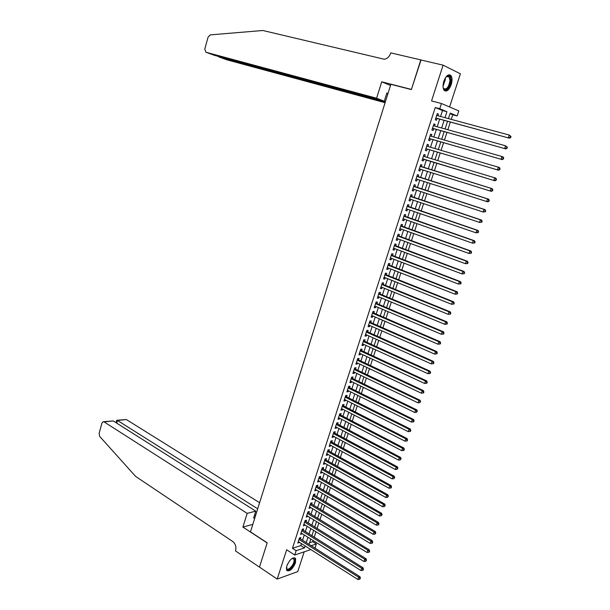 <?xml version="1.0" encoding="UTF-8"?>
<svg xmlns="http://www.w3.org/2000/svg" width="610" height="610" viewBox="0 0 610 610"><rect width="100%" height="100%" fill="white"/><g stroke="black" fill="none" stroke-linecap="round" stroke-linejoin="round"><path stroke-width="0.91" d="M295.461 562.87L295.614 558.478C292.846 556.762 289.918 559.233 286.822 565.882L286.662 570.243C289.453 571.959 292.388 569.496 295.461 562.87M451.194 84.676C452.376 80.634 452.284 77.592 450.927 75.556C448.472 73.726 446.116 75.617 443.859 81.221C442.685 85.255 442.776 88.282 444.111 90.295C446.589 92.141 448.945 90.265 451.194 84.676M309.613 542.709L312.747 541.688L316.384 543.967L314.912 548.207M449.578 106.979L460.413 73.818L443.104 65.156L420.793 59.948L411.369 89.578L390.865 84.317L250.458 531.882L267.195 542.808L259.471 567.079L277.199 579.073L297.741 571.608L304.207 551.814M440.542 116.479L442.479 110.532L435.25 107.535L439.749 108.732L441.442 103.517L458.804 110.913L457.149 115.946L450.233 113.079L448.426 118.607M451.232 119.369L452.742 114.772L457.149 115.946M312.747 541.688L313.128 540.521M314.196 537.265L315.988 531.79M317.055 528.542L318.862 523.022M319.922 519.789L321.752 514.215M322.804 510.997L324.65 505.377M325.702 502.183L327.555 496.509M328.599 493.322L330.475 487.603M331.52 484.439L333.411 478.667M334.44 475.51L336.354 469.692M337.383 466.558L339.305 460.687M340.327 457.569L342.271 451.644M343.285 448.541L345.245 442.57M346.259 439.482L348.234 433.458M349.24 430.386L351.238 424.308M352.237 421.251L354.25 415.128M355.241 412.086L357.269 405.902M358.261 402.882L360.304 396.653M361.288 393.648L363.354 387.358M364.33 384.369L366.412 378.032M367.388 375.058L369.485 368.669M370.453 365.718L372.565 359.267M373.526 356.331L375.661 349.827M376.614 346.907L378.772 340.349M379.717 337.452L381.89 330.833M382.828 327.959L385.017 321.287M385.955 318.428L388.166 311.695M389.096 308.851L391.323 302.064M392.245 299.243L394.495 292.404M395.41 289.597L397.674 282.697M398.589 279.914L400.869 272.952M401.776 270.192L404.079 263.169M404.979 260.424L407.297 253.348M408.189 250.626L410.53 243.489M411.422 240.782L413.778 233.584M414.663 230.9L417.042 223.641M417.911 220.98L420.313 213.66M421.182 211.014L423.599 203.633M424.461 201.01L426.901 193.576M427.755 190.968L430.218 183.465M431.064 180.888L433.542 173.324M434.381 170.762L436.882 163.144M437.721 160.582L440.222 152.942M441.076 150.342L443.584 142.702M444.454 140.056L446.955 132.423M447.839 129.732L450.34 122.099M300.356 539.004L300.852 537.494L299.457 537.928L297.779 543.106L299.304 542.252M303.162 530.372L303.658 528.862L302.27 529.282L300.577 534.474L302.11 533.613M305.976 521.718L306.472 520.193L305.084 520.597L303.391 525.812L304.931 524.936M308.805 513.025L309.3 511.5L307.92 511.882L306.22 517.12L307.76 516.228M311.641 504.302L312.137 502.77L310.757 503.136L309.049 508.389L310.604 507.489M314.486 495.541L314.981 494.008L313.609 494.359L311.901 499.628L313.273 499.27L313.456 498.721M317.345 486.749L317.84 485.209L316.476 485.545L314.752 490.837L316.125 490.493L316.315 489.914M320.212 477.927L320.715 476.379L319.343 476.692L317.619 482.007L318.992 481.679L319.19 481.076M323.087 469.075L323.597 467.519L322.233 467.817L320.502 473.146L321.866 472.841L322.072 472.201M325.976 460.184L326.487 458.621L325.122 458.895L323.384 464.248L324.749 463.966L324.97 463.295M328.881 451.255L329.392 449.692L328.035 449.951L326.289 455.319L327.646 455.052L327.875 454.351M331.794 442.296L332.305 440.725L330.948 440.969L329.202 446.36L330.551 446.108L330.788 445.376M334.715 433.306L335.225 431.728L333.876 431.949L332.122 437.362L333.472 437.134L333.716 436.371M337.65 424.278L338.161 422.692L336.819 422.898L335.05 428.334L336.4 428.113L336.659 427.328M340.594 415.212L341.112 413.626L339.77 413.809L338.001 419.261L339.343 419.07L339.61 418.246M343.552 406.115L344.07 404.521L342.736 404.682L340.952 410.164L342.294 409.989L342.576 409.135M346.518 396.988L347.044 395.379L345.71 395.524L343.918 401.029L345.26 400.869L345.55 399.985M349.5 387.815L350.026 386.206L348.691 386.336L346.899 391.856L348.234 391.719L348.531 390.796M352.496 378.612L353.015 377.003L351.688 377.102L349.888 382.645L351.223 382.531L351.528 381.578M355.493 369.378L356.019 367.754L354.7 367.838L352.893 373.404L354.219 373.305L354.54 372.321M358.512 360.098L359.038 358.474L357.719 358.543L355.904 364.124L357.231 364.048L357.559 363.026M361.539 350.788L362.065 349.156L360.754 349.202L358.932 354.806L360.251 354.753L360.594 353.701M364.574 341.44L365.108 339.8L363.796 339.831L361.966 345.458L363.285 345.42L363.636 344.337M367.624 332.061L368.158 330.414L366.854 330.414L365.016 336.072L366.328 336.049L366.694 334.936M370.689 322.637L371.223 320.982L369.919 320.967L368.082 326.64L369.385 326.647L369.759 325.496M373.762 313.182L374.304 311.519L373 311.489L371.154 317.177L372.451 317.208L372.84 316.018M376.85 303.688L377.392 302.019L376.095 301.965L374.235 307.684L375.531 307.722L375.935 306.502M379.946 294.157L380.487 292.48L379.199 292.404L377.338 298.145L378.627 298.206L379.039 296.956M383.057 284.58L383.606 282.903L382.317 282.804L380.442 288.568L381.73 288.652L382.15 287.363M386.183 274.973L386.725 273.288L385.444 273.173L383.568 278.953L384.849 279.067L385.284 277.741M389.317 265.327L389.866 263.642L388.585 263.497L386.702 269.307L387.983 269.437L388.425 268.072M392.466 255.643L393.015 253.951L391.742 253.783L389.851 259.616L391.124 259.769L391.582 258.365M395.623 245.921L396.18 244.221L394.906 244.03L393.008 249.887L394.281 250.062L394.746 248.628M398.795 236.162L399.352 234.453L398.086 234.24L396.18 240.119L397.445 240.317L397.926 238.845M401.982 226.363L402.539 224.64L401.281 224.411L399.367 230.313L400.625 230.534L401.113 229.024M405.177 216.519L405.741 214.796L404.483 214.545L402.562 220.469L403.82 220.706L404.323 219.165M408.395 206.645L408.952 204.914L407.709 204.632L405.772 210.587L407.022 210.846L407.541 209.268M411.613 196.725L412.185 194.986L410.934 194.689L408.997 200.66L410.24 200.942L410.766 199.325M414.853 186.767L415.418 185.021L414.182 184.7L412.23 190.694L413.473 191.006L414.015 189.344M418.102 176.77L418.673 175.017L417.438 174.666L415.479 180.69L416.721 181.025L417.27 179.325M421.365 166.728L421.937 164.967L420.709 164.601L418.742 170.648L419.977 170.998L420.542 169.267M424.644 156.633L425.216 154.879L423.988 154.49L422.021 160.56L423.248 160.933L423.82 159.172M427.945 146.476L428.51 144.753L427.29 144.334L425.307 150.434L426.535 150.83L427.107 149.061M431.262 136.282L431.819 134.581L430.599 134.147L428.609 140.262L429.829 140.689L430.408 138.912M434.587 126.049L435.136 124.371L433.923 123.906L431.926 130.052L433.138 130.502L433.725 128.718M452.742 114.772L450.05 113.658M435.25 107.535L292.442 548.306L300.821 545.576L301.454 543.624M302.522 540.368L304.276 534.97M305.328 531.729L307.104 526.285M308.157 523.06L309.941 517.562M310.986 514.352L312.793 508.816M313.837 505.614L315.652 500.025M316.689 496.845L318.527 491.21M319.556 488.046L321.409 482.358M322.431 479.208L324.299 473.474M325.321 470.341L327.204 464.553M328.218 461.434L330.117 455.601M331.131 452.498L333.045 446.611M334.051 443.523L335.988 437.583M336.987 434.518L338.931 428.533M339.93 425.475L341.897 419.436M342.881 416.401L344.871 410.309M345.847 407.289L347.852 401.144M348.829 398.147L350.849 391.948M351.817 388.959L353.853 382.714M354.822 379.748L356.873 373.442M357.834 370.491L359.9 364.139M360.853 361.204L362.942 354.791M363.895 351.878L366 345.412M366.938 342.515L369.065 335.996M370.003 333.121L372.146 326.541M373.076 323.681L375.234 317.055M376.156 314.211L378.337 307.524M379.252 304.703L381.448 297.954M382.363 295.156L384.575 288.355M385.482 285.571L387.716 278.709M388.616 275.949L390.873 269.033M391.765 266.288L394.037 259.311M394.922 256.589L397.209 249.551M398.094 246.844L400.404 239.76M401.273 237.069L403.607 229.924M404.476 227.256L406.817 220.042M407.686 217.396L410.05 210.13M410.904 207.499L413.29 200.171M414.137 197.564L416.546 190.175M417.385 187.59L419.817 180.141M420.648 177.579L423.096 170.06M423.92 167.521L426.39 159.95M427.213 157.41L429.684 149.824M430.53 147.239L432.993 139.652M433.855 137.029L436.325 129.442M437.195 126.773L439.657 119.194M437.927 115.77L438.468 114.116L437.263 113.628L435.258 119.804L436.463 120.277L437.05 118.477M310.833 549.579L294.729 555.016L286.654 549.778L277.199 579.073M294.729 555.016L296.132 550.685L304.489 547.91L305.13 545.958M292.442 548.306L296.132 550.685M443.104 65.156L431.552 100.932L441.442 103.517M311.024 545.744L316.384 543.967M447.534 121.337L445.041 128.954M444.164 131.638L441.671 139.263M440.801 141.901L438.308 149.526M437.454 152.126L434.961 159.751M434.122 162.306L431.636 169.908M430.797 172.47L428.327 180.019M427.48 182.596L425.033 190.084M424.179 192.684L421.754 200.11M420.892 202.726L418.483 210.092M417.621 212.73L415.227 220.035M414.358 222.696L411.986 229.939M411.109 232.623L408.753 239.806M407.869 242.506L405.543 249.635M404.651 252.349L402.341 259.418M401.441 262.155L399.146 269.162M398.246 271.923L395.966 278.869M395.059 281.652L392.802 288.538M391.887 291.336L389.653 298.168M388.73 300.989L386.511 307.76M385.581 310.597L383.385 317.314M382.447 320.174L380.266 326.838M379.329 329.705L377.171 336.316M376.217 339.206L374.075 345.756M373.122 348.668L370.994 355.165M370.041 358.093L367.929 364.528M366.968 367.479L364.879 373.861M363.903 376.827L361.837 383.156M360.861 386.138L358.802 392.413M357.818 395.417L355.782 401.639M354.799 404.659L352.778 410.827M351.787 413.862L349.782 419.977M348.783 423.027L346.8 429.097M345.794 432.162L343.827 438.178M342.812 441.259L340.86 447.221M339.846 450.325L337.917 456.234M336.895 459.353L334.974 465.209M333.952 468.343L332.046 474.153M331.017 477.302L329.133 483.067M328.096 486.231L326.228 491.934M325.183 495.122L323.33 500.779M322.286 503.974L320.448 509.586M319.396 512.796L317.581 518.363M316.521 521.588L314.714 527.101M313.654 530.342L311.87 535.809M310.803 539.065L309.026 544.486M444.995 117.677L446.947 111.714L439.749 108.732M306.197 542.694L307.966 537.28M309.026 534.032L310.803 528.58M311.862 525.34L313.662 519.834M314.714 516.617L316.529 511.066M317.574 507.863L319.404 502.259M320.441 499.071L322.286 493.421M323.323 490.242L325.183 484.546M326.22 481.389L328.096 475.64M329.125 472.491L331.017 466.696M332.038 463.57L333.944 457.721M334.966 454.61L336.888 448.708M337.902 445.613L339.846 439.665M340.853 436.585L342.812 430.584M343.811 427.518L345.786 421.464M346.777 418.422L348.775 412.314M349.766 409.287L351.772 403.126M352.755 400.122L354.784 393.907M355.767 390.911L357.811 384.651M358.779 381.669L360.845 375.356M361.814 372.397L363.895 366.023M364.856 363.08L366.953 356.659M367.906 353.731L370.026 347.25M370.971 344.345L373.106 337.81M374.052 334.921L376.202 328.332M377.14 325.465L379.313 318.816M380.243 315.965L382.432 309.262M383.354 306.433L385.566 299.67M386.481 296.856L388.707 290.04M389.622 287.249L391.864 280.371M392.771 277.596L395.036 270.665M395.936 267.912L398.216 260.92M399.108 258.183L401.411 251.137M402.303 248.422L404.621 241.308M405.505 238.617L407.846 231.449M408.715 228.773L411.079 221.544M411.948 218.891L414.327 211.601M415.189 208.963L417.583 201.613M418.437 199.005L420.862 191.593M421.708 189.001L424.148 181.528M424.987 178.959L427.45 171.418M428.281 168.871L430.759 161.276M431.59 158.73L434.076 151.12M434.922 148.527L437.408 140.925M438.27 138.287L440.748 130.685M441.625 128.008L444.111 120.399M442.479 110.532L446.947 111.714M300.821 545.576L304.489 547.91M437.21 113.78L438.468 114.116M433.885 124.028L435.136 124.371M430.568 134.23L431.819 134.581M427.274 144.387L428.51 144.753M423.988 154.505L425.216 154.879M418.757 170.617L419.977 170.998M415.501 180.629L416.721 181.025M412.261 190.602L413.473 191.006M409.036 200.537L410.24 200.942M405.825 210.435L407.022 210.846M402.623 220.286L403.82 220.706M399.436 230.1L400.625 230.534M396.256 239.875L397.445 240.317M393.099 249.612L394.281 250.062M389.95 259.311L391.124 259.769M386.809 268.972L387.983 269.437M383.682 278.595L384.849 279.067M380.571 288.179L381.73 288.652M377.468 297.726L378.627 298.206M374.38 307.234L375.531 307.722M371.307 316.704L372.451 317.208M368.242 326.144L369.385 326.647M365.192 335.538L366.328 336.049M362.149 344.902L363.285 345.42M359.122 354.227L360.251 354.753M356.103 363.514L357.231 364.048M353.098 372.763L354.219 373.305M350.11 381.982L351.223 382.531M347.128 391.162L348.234 391.719M344.154 400.312L345.26 400.869M341.196 409.424L342.294 409.989M338.245 418.498L339.343 419.07M335.309 427.541L336.4 428.113M332.389 436.546L333.472 437.134M329.469 445.513L330.551 446.108M326.571 454.458L327.646 455.052M323.674 463.356L324.749 463.966M320.799 472.231L321.866 472.841M317.924 481.069L318.992 481.679M315.065 489.868L316.125 490.493M312.221 498.637L313.273 499.27M309.384 507.375L310.429 508.008M306.555 516.083L307.6 516.723M303.734 524.753L304.779 525.401M300.936 533.392L301.973 534.047M298.137 542L299.174 542.656M435.814 118.081L509.434 138.188L435.845 118.004M510.219 137.41L508.336 137.73L509.251 135.039L511.028 136.518L510.585 136.335L510.219 137.41L510.654 137.593L511.028 136.518M436.676 115.435L509.251 135.039L510.585 136.335M436.341 118.287L435.738 118.309M509.434 138.188L510.654 137.593M445.864 77.127L447.077 76.067C449.478 75.053 450.683 76.57 450.699 80.619C450.5 87.649 444.057 93.33 443.081 87.26M443.226 87.848L443.645 88.557C446.627 89.868 448.731 87.238 449.966 80.672L449.105 76.753L446.291 76.685M444.804 90.89C448.19 90.219 450.348 86.689 451.263 80.299L450.195 75.426L449.25 74.733M291.938 558.516L292.998 558.173L294.737 560.041C295.27 565.287 286.608 573.613 286.418 567.971L286.41 567.613M286.41 567.78L286.631 568.459C288.027 571.593 294.538 564.235 294.073 560.094L293.806 559.042L292.083 558.447M286.86 570.541C289.544 572.081 295.835 563.831 295.347 559.454L294.668 557.692M376.599 98.225L205.944 52.246L214.598 55.373L384.277 101.207L376.599 98.225L381.715 81.809L411.422 89.418L421.03 60.001M205.944 52.246L204.785 49.105L208.094 37.08L210.244 34.877L262.857 30.5L384.247 59.239C387.228 58.72 389.332 56.783 390.56 53.436L390.736 52.879L420.808 59.894M390.499 85.492L381.715 81.809M387.99 93.49L386.839 93.025L384.277 101.207M385.345 101.916L218.639 56.837L227.004 59.864L385.093 102.709M387.891 93.803L386.694 93.482M218.014 56.295L218.731 56.494M259.608 502.701L126.316 419.512L117.494 420.473L116.746 423.157M257.694 508.801L117.494 420.473L116.724 420.328L116.06 422.722M242.894 527.093L247.18 513.361L104.135 421.922L103.021 421.777L101.916 423.165L99.094 433.443L99.697 436.417L135.611 476.402L232.723 541.497C235.46 543.754 236.421 546.735 235.62 550.441L235.475 550.899L259.456 567.125L267.157 542.93L242.894 527.093L252.814 524.371M247.18 513.361L255.773 511.149L253.615 518.035L254.911 517.684M255.773 511.149L113.239 420.93L104.135 421.922M117.036 420.252L126.316 419.512M255.552 515.641L254.561 515.008M103.578 421.716L113.239 420.93M432.49 128.321L505.781 148.901L432.513 128.26M506.559 148.161L504.676 148.474L505.591 145.798L507.36 147.262L506.918 147.086L506.559 148.161L506.994 148.329L507.36 147.262M433.344 125.706L505.591 145.798L506.918 147.086M433.016 128.519L432.421 128.535M505.781 148.901L506.994 148.329M429.181 138.523L502.144 159.576L429.188 138.478M502.907 158.859L501.031 159.172L501.938 156.503L503.052 156.915L503.715 157.952L503.273 157.792L502.907 158.859L503.349 159.019L503.715 157.952M430.149 135.969L501.938 156.503L503.273 157.792M429.707 138.706L429.112 138.722M502.144 159.576L503.349 159.019M425.879 148.68L498.522 170.205L425.887 148.657M499.277 169.519L497.402 169.832L498.309 167.171L499.422 167.552L500.078 168.604L499.636 168.451L499.277 169.519L499.72 169.672L500.078 168.604M426.71 146.118L498.309 167.171L499.636 168.451M426.405 148.855L425.818 148.863M498.522 170.205L499.72 169.672M423.126 158.958L494.916 180.789L422.539 158.966M495.655 180.125L493.787 180.438L494.695 177.792L495.816 178.143L496.464 179.21L496.014 179.073L495.655 180.125L496.105 180.27L496.464 179.21M423.416 156.259L494.695 177.792L496.014 179.073M494.916 180.789L496.105 180.27M492.506 190.823L492.865 189.771L492.415 189.641L492.057 190.694L492.506 190.823L491.325 191.319L490.196 190.999L419.314 168.886M492.057 190.694L490.196 190.999L491.088 188.36L492.217 188.688L420.199 166.179M420.137 166.362L491.088 188.36L492.415 189.641M419.657 168.985L419.268 169.023M492.865 189.771L492.217 188.688M488.923 201.338L489.281 200.286L488.824 200.164L488.465 201.216L488.923 201.338L487.748 201.811L486.612 201.513L416.05 178.936M488.465 201.216L486.612 201.513L487.504 198.89L488.64 199.195L416.935 176.214M416.866 176.427L487.504 198.89L488.824 200.164M489.281 200.286L488.64 199.195M485.354 211.8L485.705 210.755L485.255 210.648L484.897 211.693L485.354 211.8L483.044 211.99L412.802 188.947M484.897 211.693L483.044 211.99L483.936 209.375L485.072 209.657L413.694 186.202M413.611 186.446L483.936 209.375L485.255 210.648M485.705 210.755L485.072 209.657M481.801 222.223L482.152 221.186L481.694 221.087L481.343 222.124L481.801 222.223L479.498 222.414L409.562 198.921M481.343 222.124L479.498 222.414L480.383 219.813L481.526 220.065L410.461 196.153M410.37 196.428L480.383 219.813L481.694 221.087M482.152 221.186L481.526 220.065M478.255 232.601L478.614 231.564L478.149 231.48L477.798 232.517L478.255 232.601L475.96 232.799L406.336 208.849M477.798 232.517L475.96 232.799L476.837 230.206L477.988 230.435L407.244 206.066M407.144 206.371L476.837 230.206L478.149 231.48M478.614 231.564L477.988 230.435M474.733 242.94L475.083 241.903L474.626 241.827L474.275 242.856L474.733 242.94L472.437 243.138L403.126 218.746M474.275 242.856L472.437 243.138L473.314 240.561L474.473 240.767L404.033 215.94M403.927 216.275L473.314 240.561L474.626 241.827M475.083 241.903L474.473 240.767M471.225 253.226L471.576 252.204L471.111 252.128L470.76 253.158L471.225 253.226L468.93 253.44L399.924 228.597M470.76 253.158L468.93 253.44L469.807 250.87L470.966 251.046L400.839 225.769M400.724 226.135L469.807 250.87L471.111 252.128M471.576 252.204L470.966 251.046M467.733 263.474L468.076 262.452L467.611 262.392L467.26 263.413L467.733 263.474L465.438 263.695L396.736 238.411M467.26 263.413L465.438 263.695L466.307 261.133L467.481 261.286L397.659 235.567M397.529 235.956L466.307 261.133L467.611 262.392M468.076 262.452L467.481 261.286M464.248 273.684L464.599 272.662L464.126 272.609L463.783 273.631L464.248 273.684L461.961 273.905L393.564 248.178M463.783 273.631L461.961 273.905L462.83 271.358L464.004 271.488L394.495 245.319M394.357 245.738L462.83 271.358L464.126 272.609M464.599 272.662L464.004 271.488M460.786 283.848L461.129 282.827L460.657 282.788L460.314 283.802L460.786 283.848L458.499 284.069L390.4 257.916M460.314 283.802L458.499 284.069L459.361 281.538L460.542 281.645L391.338 255.033M391.193 255.483L459.361 281.538L460.657 282.788M461.129 282.827L460.542 281.645M457.332 293.967L457.675 292.952L457.203 292.922L456.859 293.936L457.332 293.967L455.052 294.195L387.251 267.615M456.859 293.936L455.052 294.195L455.906 291.671L457.096 291.755L388.196 264.709M388.036 265.19L455.906 291.671L457.203 292.922M457.675 292.952L457.096 291.755M453.893 304.039L454.236 303.04L453.764 303.017L453.421 304.024L453.893 304.039L451.613 304.283L384.117 277.268M453.421 304.024L451.613 304.283L452.475 301.767L453.665 301.828L385.062 274.347M384.895 274.858L452.475 301.767L453.764 303.017M454.236 303.04L453.665 301.828M450.477 314.081L450.813 313.075L449.997 314.066L450.477 314.081L448.197 314.325L380.991 286.891M449.997 314.066L448.197 314.325L449.051 311.817L450.241 311.855L381.944 283.955M381.768 284.489L449.051 311.817L450.34 313.067M450.813 313.075L450.241 311.855M447.069 324.07L447.404 323.079L446.924 323.071L446.589 324.07L447.069 324.07L444.789 324.322L377.88 296.468M446.589 324.07L444.789 324.322L445.643 321.828L446.84 321.844L378.84 293.517M378.657 294.081L445.643 321.828L446.924 323.071M447.404 323.079L446.84 321.844M443.676 334.028L444.011 333.037L443.531 333.037L443.188 334.036L443.676 334.028L441.396 334.288L374.776 306.014M443.188 334.036L441.396 334.288L442.242 331.802L443.455 331.787L375.745 303.04M375.554 303.635L442.242 331.802L443.531 333.037M444.011 333.037L443.455 331.787M440.29 343.941L440.626 342.95L440.145 342.965L439.81 343.956L440.29 343.941L438.018 344.2L371.688 315.522M439.81 343.956L438.018 344.2L438.864 341.73L440.077 341.691L372.664 312.526M372.466 313.151L438.864 341.73L440.145 342.965M440.626 342.95L440.077 341.691M436.928 353.808L437.263 352.824L436.775 352.847L436.44 353.838L436.928 353.808L434.655 354.082L368.615 324.993M436.44 353.838L434.655 354.082L435.494 351.612L436.714 351.558L369.591 321.981M369.385 322.629L435.494 351.612L436.775 352.847M437.263 352.824L436.714 351.558M433.573 363.644L433.908 362.66L433.42 362.691L433.085 363.674L433.573 363.644L431.308 363.918L365.55 334.425M433.085 363.674L431.308 363.918L432.147 361.463L433.367 361.387L366.534 331.39M366.32 332.069L432.147 361.463L433.42 362.691M433.908 362.66L433.367 361.387M430.233 373.434L430.568 372.458L430.08 372.496L429.745 373.472L430.233 373.434L427.968 373.709L362.5 343.819M429.745 373.472L427.968 373.709L428.807 371.269L430.027 371.17L363.491 340.769M363.263 341.47L428.807 371.269L430.08 372.496M430.568 372.458L430.027 371.17M426.908 383.187L427.244 382.211L426.748 382.256L426.421 383.233L426.908 383.187L424.651 383.469L359.465 353.175M426.421 383.233L424.651 383.469L425.475 381.029L426.71 380.914L360.457 350.11M360.22 350.841L425.475 381.029L426.748 382.256M427.244 382.211L426.71 380.914M423.599 392.893L423.927 391.925L423.432 391.986L423.104 392.954L423.599 392.893L421.342 393.183L356.438 362.5M423.104 392.954L421.342 393.183L422.166 390.758L423.401 390.613L357.437 359.412M357.193 360.167L422.166 390.758L423.432 391.986M423.927 391.925L423.401 390.613M354.174 369.462L418.864 400.442L418.048 402.859L353.419 371.78M354.425 368.684L420.107 400.282L418.864 400.442L420.13 401.67L419.802 402.63L420.633 401.601L420.13 401.67M420.633 401.601L420.107 400.282M418.048 402.859L419.802 402.63M351.162 378.726L415.585 410.095L414.762 412.497L350.414 381.029M351.429 377.918L416.828 409.905L415.585 410.095L416.843 411.308L416.516 412.276L417.347 411.239L416.843 411.308M417.347 411.239L416.828 409.905M414.762 412.497L416.516 412.276M348.173 387.945L412.307 419.703L411.491 422.097L347.425 390.248M348.44 387.114L413.565 419.497L412.307 419.703L413.572 420.915L413.245 421.876L413.748 421.792L414.068 420.831L413.572 420.915M414.068 420.831L413.565 419.497M411.491 422.097L413.245 421.876M345.184 397.133L409.051 429.272L408.235 431.651L344.444 399.42M345.466 396.279L410.309 429.043L409.051 429.272L410.309 430.485L409.981 431.438L410.484 431.346L410.812 430.393L410.309 430.485M410.812 430.393L410.309 429.043M408.235 431.651L409.981 431.438M342.218 406.283L405.803 438.796L404.994 441.175L341.47 408.57M342.5 405.398L407.068 438.552L405.803 438.796L407.061 440.008L406.74 440.961L407.244 440.862L407.564 439.909L407.061 440.008M407.564 439.909L407.068 438.552M404.994 441.175L406.74 440.961M339.251 415.402L402.577 448.289L401.769 450.66L338.512 417.675M339.549 414.495L403.843 448.022L402.577 448.289L403.828 449.501L403.507 450.447L404.011 450.332L404.331 449.387L403.828 449.501M404.331 449.387L403.843 448.022M401.769 450.66L403.507 450.447M336.301 424.484L399.352 457.744L398.551 460.1L335.569 426.748M336.606 423.546L400.625 457.454L399.352 457.744L400.602 458.949L400.282 459.894L401.113 458.834L400.602 458.949M401.113 458.834L400.625 457.454M398.551 460.1L400.282 459.894M333.365 433.527L396.149 467.161L395.349 469.509L332.633 435.784M333.678 432.574L397.423 466.848L396.149 467.161L397.4 468.366L397.079 469.303L397.903 468.236L397.4 468.366M397.903 468.236L397.423 466.848M395.349 469.509L397.079 469.303M330.437 442.54L392.954 476.54L392.161 478.873L329.713 444.789M330.757 441.556L394.235 476.204L392.954 476.54L394.197 477.737L393.885 478.675L394.708 477.607L394.197 477.737M394.708 477.607L394.235 476.204M392.161 478.873L393.885 478.675M327.524 451.514L389.775 485.88L388.982 488.206L326.792 453.756M327.852 450.508L391.056 485.529L389.775 485.88L391.018 487.077L390.697 488.008L391.216 487.863L391.529 486.933L391.018 487.077M391.529 486.933L391.056 485.529M388.982 488.206L390.697 488.008M324.619 460.458L386.603 495.183L385.817 497.501L323.895 462.693M324.955 459.429L387.891 494.809L386.603 495.183L387.846 496.38L387.533 497.303L388.364 496.227L387.846 496.38M388.364 496.227L387.891 494.809M385.817 497.501L387.533 497.303M321.722 469.372L383.446 504.447L382.661 506.757L321.005 471.591M322.065 468.312L384.742 504.058L383.446 504.447L384.689 505.637L384.376 506.567L385.207 505.484L384.689 505.637M385.207 505.484L384.742 504.058M382.661 506.757L384.376 506.567M318.839 478.248L380.304 513.673L379.527 515.976L318.123 480.459M319.19 477.165L381.601 513.262L380.304 513.673L381.54 514.863L381.227 515.785L382.058 514.703L381.54 514.863M382.058 514.703L381.601 513.262M379.527 515.976L381.227 515.785M315.972 487.085L377.178 522.869L376.393 525.157L315.256 489.289M316.331 485.987L378.474 522.434L377.178 522.869L378.413 524.059L378.101 524.974L378.619 524.798L378.932 523.883L378.413 524.059M378.932 523.883L378.474 522.434M376.393 525.157L378.101 524.974M313.113 495.892L374.06 532.019L373.282 534.307L312.396 498.088M313.479 494.771L375.363 531.577L374.06 532.019L375.287 533.209L374.982 534.124L375.813 533.026L375.287 533.209M375.813 533.026L375.363 531.577M373.282 534.307L374.982 534.124M310.261 504.668L370.956 541.139L370.178 543.418L309.552 506.857M310.635 503.524L372.26 540.673L370.956 541.139L372.184 542.328L371.871 543.236L372.397 543.045L372.702 542.137L372.184 542.328M372.702 542.137L372.26 540.673M370.178 543.418L371.871 543.236M307.425 513.414L367.861 550.228L367.09 552.492L306.716 515.595M307.798 512.24L369.172 549.74L367.861 550.228L369.088 551.409L368.775 552.309L369.302 552.119L369.614 551.211L369.088 551.409M369.614 551.211L369.172 549.74M367.09 552.492L368.775 552.309M304.596 522.122L364.78 559.271L364.01 561.528L303.887 524.295M304.977 520.925L366.099 558.768L364.78 559.271L366 560.453L365.695 561.352L366.534 560.247L366 560.453M366.534 560.247L366.099 558.768M364.01 561.528L365.695 561.352M301.775 530.799L361.707 568.284L360.945 570.533L301.073 532.957M302.171 529.579L363.034 567.757L361.707 568.284L362.935 569.458L362.622 570.358L363.156 570.152L363.461 569.252L362.935 569.458M363.461 569.252L363.034 567.757M360.945 570.533L362.622 570.358M298.969 539.438L358.649 577.258L357.887 579.5L298.267 541.596M299.373 538.203L359.976 576.717L358.649 577.258L359.869 578.433L359.564 579.332L360.403 578.219L359.869 578.433M360.403 578.219L359.976 576.717M357.887 579.5L359.564 579.332M445.308 77.973L445.353 79.552L443.028 86.277M443.058 85.263L444.812 78.881M289.834 560.506L287.241 564.768M420.137 166.355L420.671 166.515M416.874 176.397L417.408 176.549M413.626 186.401L414.159 186.538M410.393 196.367L410.926 196.496M407.167 206.294L407.709 206.409M403.957 216.176L404.499 216.283M400.762 226.02L401.304 226.119M397.575 235.826L398.124 235.917M394.403 245.594L394.952 245.67M391.246 255.323L391.795 255.392M388.097 265.007L388.646 265.068M384.963 274.66L385.512 274.713M381.837 284.275L382.394 284.313M378.734 293.852L379.29 293.883M375.63 303.383L376.195 303.406M372.55 312.884L373.106 312.899M369.477 322.347L370.041 322.354M366.412 331.771L366.976 331.771M363.362 341.165L363.934 341.15M360.327 350.514L360.899 350.491M357.3 359.831L357.872 359.801M354.288 369.111L354.86 369.073M351.284 378.352L351.856 378.307M348.295 387.563L348.867 387.502M345.313 396.729L345.893 396.668M342.347 405.871L342.927 405.795M339.396 414.968L339.976 414.891M336.445 424.034L337.033 423.95M333.517 433.07L334.097 432.97M330.589 442.067L331.177 441.96M327.684 451.034L328.264 450.92M324.779 459.963L325.366 459.841M321.889 468.854L322.484 468.724M319.015 477.714L319.602 477.577M316.148 486.544L316.742 486.399M313.288 495.335L313.883 495.19M310.444 504.096L311.039 503.944M307.608 512.827L308.21 512.659M304.786 521.527L305.381 521.352M301.973 530.189L302.575 530.006M299.167 538.821L299.769 538.63M446.611 76.463L447.077 76.067M447.031 76.25L449.105 76.753M292.457 558.371L292.998 558.173M292.762 558.363L293.806 559.042"/></g></svg>

